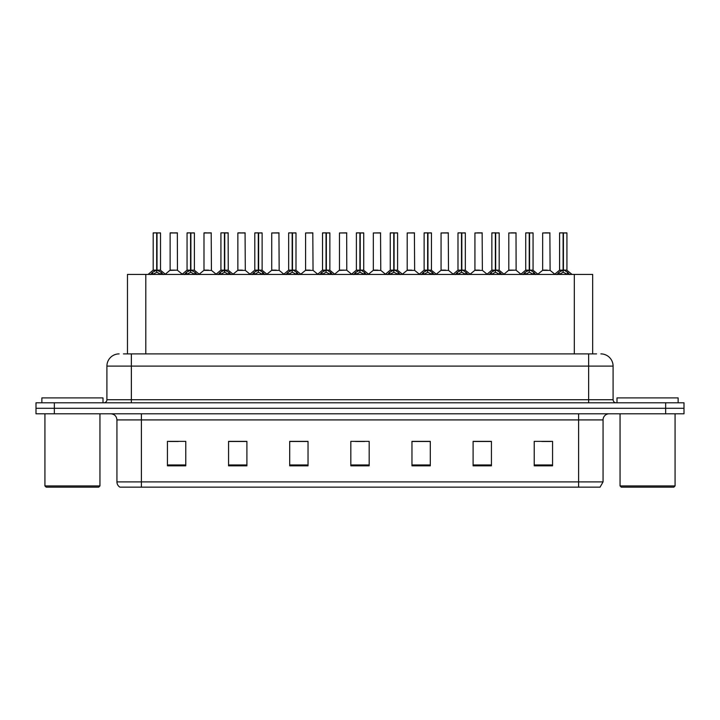 <?xml version="1.0" encoding="UTF-8"?>
<svg xmlns="http://www.w3.org/2000/svg" width="720" height="720" viewBox="0 0 720 720"><rect width="100%" height="100%" fill="white"/><g stroke="black" fill="none" stroke-linecap="round" stroke-linejoin="round"><path stroke-width="1.08" d="M127.467 353.889L127.467 274.419L592.659 274.419L592.659 353.889M603.063 481.896L600.066 487.152L578.61 487.152L578.61 481.896L603.063 481.896L603.063 419.913A6.111 6.111 0 0 1 609.174 413.793M578.61 487.152L119.934 487.152A6.111 6.111 0 0 1 116.937 481.896L116.937 419.913C116.577 416.196 114.543 414.162 110.826 413.793M54.342 402.795L684 402.795L684 408.294L36 408.294L36 413.793L54.342 413.793L54.342 408.294L36 408.294L36 402.795L54.342 402.795L54.342 408.294L684 408.294L684 413.793L54.342 413.793M552.564 465.822L552.564 441.369L534.222 441.369L534.222 465.822L552.564 465.822M491.436 465.822L491.436 441.369L473.094 441.369L473.094 465.822L491.436 465.822M430.299 465.822L430.299 441.369L411.966 441.369L411.966 465.822L430.299 465.822M185.778 465.822L185.778 441.369L167.436 441.369L167.436 465.822L185.778 465.822M246.906 465.822L246.906 441.369L228.564 441.369L228.564 465.822L246.906 465.822M308.034 465.822L308.034 441.369L289.701 441.369L289.701 465.822L308.034 465.822M369.171 465.822L369.171 441.369L350.829 441.369L350.829 465.822L369.171 465.822M567.486 487.152L152.514 487.152M490.941 441.486L483.183 441.486M474.012 441.486L491.436 441.486M541.746 441.486L550.917 441.486M304.677 441.486L296.91 441.486M228.564 441.486L246.114 441.486M236.943 441.486L229.176 441.486M169.209 441.486L178.38 441.486M423.207 441.486L415.449 441.486M355.473 441.486L364.644 441.486M308.034 441.486L289.701 441.486M430.299 441.486L411.966 441.486M123.705 353.889L596.574 353.889M123.426 353.889L131.364 353.889L131.364 366.111L106.911 366.111L106.911 399.735A3.06 3.06 0 0 1 103.86 402.795M119.142 353.889A12.222 12.222 0 0 0 106.911 366.111M600.858 353.889A12.222 12.222 0 0 1 613.089 366.111L613.089 399.735C613.269 401.589 614.286 402.615 616.14 402.795M150.471 274.563L152.694 272.214L156.699 270.189L156.699 272.322L156.807 269.523L157.014 270.189L161.028 272.214L163.251 274.563M153.189 232.965L156.699 232.848L153.189 232.965L153.189 270.135L156.699 270.189M160.524 232.965L157.014 232.965L157.014 270.144L160.524 270.135L160.524 232.965L153.315 232.848M157.014 232.965L160.407 232.848M156.699 232.965L156.699 270.144L153.189 270.135L148.095 274.419M157.014 232.848L157.014 270.189M161.028 272.214L161.028 274.419L157.014 272.322M156.699 272.322L152.694 274.428L152.694 272.214M156.699 232.848L156.699 270.135M156.807 232.848L155.637 232.848M177.453 270.135L177.336 232.848L170.127 232.965L170.127 270.135L173.952 270.135M172.566 232.848L170.244 232.848M174.717 270.135L170.127 270.135L165.321 274.176M184.338 274.563L186.561 272.214L190.566 270.189L190.566 272.322L190.674 269.523L190.881 270.189L194.895 272.214L197.118 274.563M187.056 232.965L190.575 232.848L187.056 232.965L187.056 270.135L190.566 270.189M194.391 232.965L190.881 232.965L190.881 270.144L194.391 270.135L194.391 232.965L187.182 232.848M190.881 232.965L194.274 232.848M190.566 232.965L190.566 270.144L187.056 270.135L181.962 274.419M190.881 232.848L190.881 270.189M194.895 272.214L194.895 274.419L190.881 272.322M190.566 272.322L186.561 274.428L186.561 272.214M190.575 232.848L190.566 270.135M190.674 232.848L189.504 232.848M218.205 274.563L220.428 272.214L224.433 270.189L224.433 272.322L224.541 269.523L224.757 272.322L224.649 232.848L228.141 232.848L221.049 232.848L224.541 232.848L224.433 270.189M224.748 270.189L228.762 272.214L230.985 274.563M224.442 232.848L221.049 232.848M228.258 232.965L224.748 232.965L224.748 270.144L228.258 270.135L228.141 232.848M220.923 232.965L220.923 270.135L224.433 270.144L220.923 270.135L215.829 274.419M224.433 232.965L224.433 270.135M228.762 272.214L228.762 274.419L224.757 272.322M224.433 272.322L220.428 274.428L220.428 272.214M224.541 232.848L223.371 232.848M252.072 274.563L254.295 272.214L258.3 270.189L258.3 272.322L258.408 269.523L262.629 272.214L264.852 274.563M254.79 232.965L258.309 232.848L254.79 232.965L254.79 270.135L258.3 270.189M262.125 232.965L258.624 232.965L258.624 270.144L262.125 270.135L262.125 232.965L254.916 232.848M258.624 232.965L262.008 232.848M258.3 232.965L258.3 270.144L254.79 270.135L249.696 274.419M258.615 232.848L258.624 270.189M262.629 272.214L262.629 274.419L258.624 272.322M258.3 272.322L254.295 274.428L254.295 272.214M258.309 232.848L258.3 270.135M258.408 232.848L257.238 232.848M285.939 274.563L288.162 272.214L292.167 270.189L292.167 272.322L292.275 269.523L296.496 272.214L298.719 274.563M288.657 232.965L292.176 232.848L288.657 232.965L288.657 270.135L292.167 270.189M295.992 232.965L292.491 232.965L292.491 270.144L295.992 270.135L295.992 232.965L288.783 232.848M292.491 232.965L295.875 232.848M292.167 232.965L292.167 270.144L288.657 270.135L283.563 274.419M292.482 232.848L292.491 270.189M296.496 272.214L296.496 274.419L292.491 272.322M292.167 272.322L288.162 274.428L288.162 272.214M292.176 232.848L292.167 270.135M292.275 232.848L291.105 232.848M208.584 270.135L203.877 270.378L211.437 270.378L211.203 232.848L203.994 232.965L203.994 270.135L207.819 270.135M206.433 232.848L204.111 232.848M242.451 270.135L237.744 270.378L245.304 270.378L245.07 232.848L237.861 232.965L237.861 270.135L241.686 270.135M240.3 232.848L237.978 232.848M276.318 270.135L271.611 270.378L279.171 270.378L278.937 232.848L271.728 232.965L271.728 270.135L275.553 270.135M98.721 487.152L46.152 487.152L44.928 485.928L99.945 485.928L98.721 487.152M44.928 413.793L44.928 485.928M99.945 413.793L99.945 485.928M103.005 402.795L103.005 397.899L41.868 397.899L41.868 402.795M673.848 487.152L621.279 487.152L620.055 485.928L675.072 485.928L673.848 487.152M620.055 413.793L620.055 485.928M675.072 413.793L675.072 485.928M678.132 402.795L678.132 397.899L616.995 397.899L616.995 402.795M319.806 274.563L322.029 272.214L326.034 270.189L326.034 272.322L326.142 269.523L330.363 272.214L332.586 274.563M322.524 232.965L326.043 232.848L322.524 232.965L322.524 270.135L326.034 270.189M329.859 232.965L326.358 232.965L326.358 270.144L329.859 270.135L329.859 232.965L322.65 232.848M326.358 232.965L329.742 232.848M326.034 232.965L326.034 270.144L322.524 270.135L317.43 274.419M326.349 232.848L326.358 270.189M330.363 272.214L330.363 274.419L326.358 272.322M326.034 272.322L322.029 274.428L322.029 272.214M326.043 232.848L326.034 270.135M326.142 232.848L324.972 232.848M353.673 274.563L355.896 272.214L359.901 270.189L359.901 272.322L360.009 269.523L364.23 272.214L366.453 274.563M356.391 232.965L359.91 232.848L356.391 232.965L356.391 270.135L359.901 270.189M363.726 232.965L360.225 232.965L360.225 270.144L363.726 270.135L363.726 232.965L356.517 232.848M360.225 232.965L363.609 232.848M359.901 232.965L359.901 270.144L356.391 270.135L351.297 274.419M360.216 232.848L360.225 270.189M364.23 272.214L364.23 274.419L360.225 272.322M359.901 272.322L355.896 274.428L355.896 272.214M359.91 232.848L359.901 270.135M360.009 232.848L358.839 232.848M387.54 274.563L389.763 272.214L393.768 270.189L393.768 272.322L393.876 269.523L398.097 272.214L400.32 274.563M390.258 232.965L393.777 232.848L390.258 232.965L390.258 270.135L393.768 270.189M397.593 232.965L394.092 232.965L394.092 270.144L397.593 270.135L397.593 232.965L390.384 232.848M394.092 232.965L397.476 232.848M393.768 232.965L393.768 270.144L390.258 270.135L385.164 274.419M394.083 232.848L394.092 270.189M398.097 272.214L398.097 274.419L394.092 272.322M393.768 272.322L389.763 274.428L389.763 272.214M393.777 232.848L393.768 270.135M393.876 232.848L392.706 232.848M310.185 270.135L305.478 270.378L313.038 270.378L312.804 232.848L305.595 232.965L305.595 270.135L309.42 270.135M346.788 270.135L346.671 232.848L339.462 232.965L339.462 270.135L343.287 270.135M344.052 270.135L339.462 270.135L334.665 274.176M377.919 270.135L373.212 270.378L380.772 270.378L380.538 232.848L373.329 232.965L373.329 270.135L377.154 270.135M421.407 274.563L423.63 272.214L427.635 270.189L427.635 272.322L427.743 269.523L431.964 272.214L434.187 274.563M424.125 232.965L427.644 232.848L424.125 232.965L424.125 270.135L427.635 270.189M431.46 232.965L427.959 232.965L427.959 270.144L431.46 270.135L431.46 232.965L424.251 232.848M427.959 232.965L431.343 232.848M427.635 232.965L427.635 270.144L424.125 270.135L419.031 274.419M427.95 232.848L427.959 270.189M431.964 272.214L431.964 274.419L427.959 272.322M427.635 272.322L423.63 274.428L423.63 272.214M427.644 232.848L427.635 270.135M427.743 232.848L426.573 232.848M455.274 274.563L457.497 272.214L461.502 270.189L461.502 272.322L461.61 269.523L465.831 272.214L468.054 274.563M457.992 232.965L461.511 232.848L457.992 232.965L457.992 270.135L461.502 270.189M465.327 232.965L461.826 232.965L461.826 270.144L465.327 270.135L465.327 232.965L458.118 232.848M461.826 232.965L465.21 232.848M461.502 232.965L461.502 270.144L457.992 270.135L452.898 274.419M461.817 232.848L461.826 270.189M465.831 272.214L465.831 274.419L461.826 272.322M461.502 272.322L457.497 274.428L457.497 272.214M461.511 232.848L461.502 270.135M461.61 232.848L460.44 232.848M489.141 274.563L491.364 272.214L495.369 270.189L495.369 272.322L495.477 269.523L499.698 272.214L501.921 274.563M491.859 232.965L495.378 232.848L491.859 232.965L491.859 270.135L495.369 270.189M499.194 232.965L495.693 232.965L495.693 270.144L499.194 270.135L499.194 232.965L491.985 232.848M495.693 232.965L499.077 232.848M495.369 232.965L495.369 270.144L491.868 270.135L486.765 274.419M495.684 232.848L495.693 270.189M499.698 272.214L499.698 274.419L495.693 272.322M495.369 272.322L491.364 274.428L491.364 272.214M495.378 232.848L495.369 270.135M495.477 232.848L494.307 232.848M523.008 274.563L525.231 272.214L529.236 270.189L529.236 272.322L529.344 269.523L533.565 272.214L535.788 274.563M525.726 232.965L529.245 232.848L525.726 232.965L525.726 270.135L529.236 270.189M533.061 232.965L529.56 232.965L529.56 270.144L533.061 270.135L533.061 232.965L525.852 232.848M529.56 232.965L532.944 232.848M529.236 232.965L529.236 270.144L525.735 270.135L520.632 274.419M529.551 232.848L529.56 270.189M533.565 272.214L533.565 274.419L529.56 272.322M529.236 272.322L525.231 274.428L525.231 272.214M529.245 232.848L529.236 270.135M529.344 232.848L528.174 232.848M556.875 274.563L559.098 272.214L563.103 270.189L563.103 272.322L563.211 269.523L567.432 272.214L569.655 274.563M559.593 232.965L563.112 232.848L559.593 232.965L559.593 270.135L563.103 270.189M566.928 232.965L563.427 232.965L563.427 270.144L566.928 270.135L566.928 232.965L559.719 232.848M563.427 232.965L566.811 232.848M563.103 232.965L563.103 270.144L559.602 270.135L554.499 274.419M563.418 232.848L563.427 270.189M567.432 272.214L567.432 274.419L563.427 272.322M563.103 272.322L559.098 274.428L559.098 272.214M563.112 232.848L563.103 270.135M563.211 232.848L562.041 232.848M411.786 270.135L407.079 270.378L414.639 270.378L414.405 232.848L407.196 232.965L407.196 270.135L411.021 270.135M445.653 270.135L440.946 270.378L448.506 270.378L448.272 232.848L441.063 232.965L441.063 270.135L444.888 270.135M479.52 270.135L474.813 270.378L482.373 270.378L482.139 232.848L474.93 232.965L474.93 270.135L478.755 270.135M479.817 232.848L477.378 232.848M516.123 270.135L516.006 232.848L508.797 232.965L508.797 270.135L512.622 270.135M513.684 232.848L511.245 232.848M513.387 270.135L508.797 270.135L504 274.176M547.254 270.135L542.547 270.378L550.107 270.378L549.873 232.848L542.664 232.965L542.664 270.135L546.489 270.135M547.551 232.848L545.112 232.848M145.8 353.889L145.8 274.419M574.317 353.889L574.317 274.419M578.61 413.793L578.61 419.913L116.937 419.913M603.063 419.913L578.61 419.913L578.61 481.896L141.39 481.896L141.39 487.152M116.937 481.896L141.39 481.896L141.39 413.793M665.658 413.793L665.658 402.795M369.171 464.967L350.829 464.967M308.034 464.967L289.701 464.967M246.906 464.967L228.564 464.967M185.778 464.967L167.436 464.967M430.299 464.967L411.966 464.967M491.436 464.967L473.094 464.967M552.564 464.967L534.222 464.967M131.364 402.795L131.364 399.735L613.089 399.735M106.911 399.735L131.364 399.735L131.364 366.111L588.636 366.111L588.636 402.795M613.089 366.111L588.636 366.111L588.636 353.889M156.294 270.378L153.081 270.378M157.014 270.144L160.524 270.135L157.419 270.378M161.667 272.763L161.667 274.419M152.046 272.763L152.046 274.419M177.462 270.135L170.01 270.378M177.462 232.965L170.127 232.965M190.161 270.378L186.948 270.378M190.881 270.144L194.391 270.135L191.286 270.378M195.534 272.763L195.534 274.419M185.913 272.763L185.913 274.419M224.028 270.378L220.815 270.378M224.748 270.144L228.258 270.135L225.153 270.378M229.401 272.763L229.401 274.419M219.78 272.763L219.78 274.419M257.895 270.378L254.682 270.378M258.624 270.144L262.125 270.135L259.02 270.378M263.268 272.763L263.268 274.419M253.647 272.763L253.647 274.419M291.762 270.378L288.549 270.378M292.491 270.144L295.992 270.135L292.887 270.378M297.135 272.763L297.135 274.419M287.514 272.763L287.514 274.419M211.329 232.965L203.994 232.965M245.196 232.965L237.861 232.965M279.063 232.965L271.728 232.965M325.629 270.378L322.416 270.378M326.358 270.144L329.859 270.135L326.754 270.378M331.002 272.763L331.002 274.419M321.381 272.763L321.381 274.419M359.496 270.378L356.283 270.378M360.225 270.144L363.726 270.135L360.621 270.378M364.869 272.763L364.869 274.419M355.248 272.763L355.248 274.419M393.363 270.378L390.15 270.378M394.092 270.144L397.593 270.135L394.488 270.378M398.736 272.763L398.736 274.419M389.124 272.763L389.124 274.419M312.93 232.965L305.595 232.965M346.797 270.135L339.345 270.378M346.797 232.965L339.462 232.965M380.664 232.965L373.329 232.965M427.23 270.378L424.017 270.378M427.959 270.144L431.46 270.135L428.355 270.378M432.603 272.763L432.603 274.419M422.991 272.763L422.991 274.419M461.097 270.378L457.884 270.378M461.826 270.144L465.327 270.135L462.222 270.378M466.47 272.763L466.47 274.419M456.858 272.763L456.858 274.419M494.964 270.378L491.751 270.378M495.693 270.144L499.194 270.135L496.089 270.378M500.337 272.763L500.337 274.419M490.725 272.763L490.725 274.419M528.831 270.378L525.618 270.378M529.56 270.144L533.061 270.135L529.956 270.378M534.204 272.763L534.204 274.419M524.592 272.763L524.592 274.419M562.698 270.378L559.485 270.378M563.427 270.144L566.928 270.135L563.823 270.378M568.071 272.763L568.071 274.419M558.459 272.763L558.459 274.419M414.531 232.965L407.196 232.965M448.398 232.965L441.063 232.965M482.265 232.965L474.93 232.965M516.132 270.135L508.68 270.378M516.132 232.965L508.797 232.965M549.999 232.965L542.664 232.965M160.641 270.378L165.627 274.419M177.57 270.378L182.259 274.176M194.508 270.378L199.494 274.419M228.375 270.378L233.361 274.419M262.242 270.378L267.228 274.419M296.109 270.378L301.095 274.419M203.877 270.378L199.188 274.176M211.437 270.378L216.126 274.176M237.744 270.378L233.055 274.176M245.304 270.378L249.993 274.176M271.611 270.378L266.922 274.176M279.171 270.378L283.86 274.176M329.976 270.378L334.962 274.419M363.843 270.378L368.829 274.419M397.71 270.378L402.696 274.419M305.478 270.378L300.798 274.176M313.038 270.378L317.727 274.176M346.905 270.378L351.594 274.176M373.212 270.378L368.532 274.176M380.772 270.378L385.461 274.176M431.577 270.378L436.563 274.419M465.444 270.378L470.43 274.419M499.311 270.378L504.297 274.419M533.178 270.378L538.164 274.419M567.045 270.378L572.031 274.419M407.079 270.378L402.399 274.176M414.639 270.378L419.328 274.176M440.946 270.378L436.266 274.176M448.506 270.378L453.195 274.176M474.813 270.378L470.133 274.176M482.373 270.378L487.062 274.176M516.24 270.378L520.929 274.176M542.547 270.378L537.867 274.176M550.107 270.378L554.796 274.176"/></g></svg>
